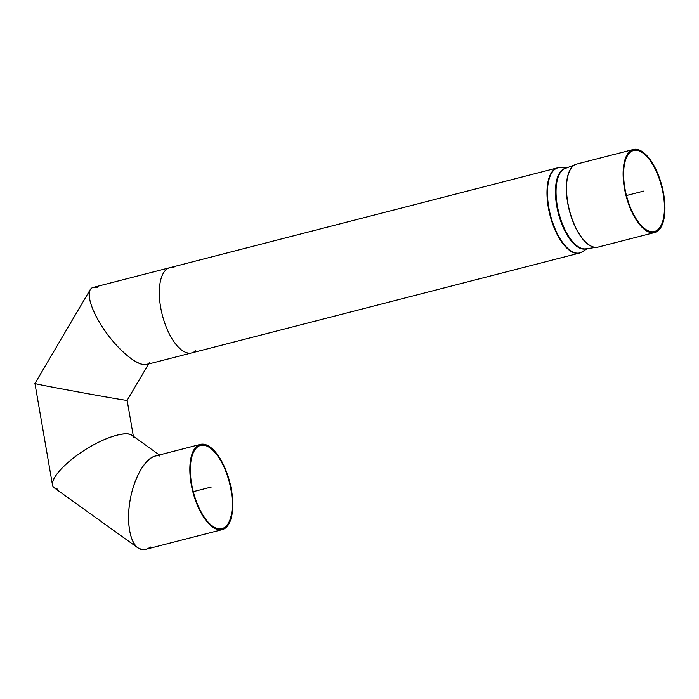 <?xml version="1.0" encoding="UTF-8"?>
<svg xmlns="http://www.w3.org/2000/svg" width="699" height="699" viewBox="0 0 699 699"><rect width="100%" height="100%" fill="white"/><g stroke="black" fill="none" stroke-linecap="round" stroke-linejoin="round"><path stroke-width="1.05" d="M636.999 150.364A41.826 18.139 -104.4 0 1 662.477 190.25A41.826 18.139 -104.4 0 1 654.456 231.518A41.826 18.139 -104.4 0 1 626.461 195.528A41.826 18.139 -104.4 0 1 633.591 150.503A41.826 18.139 -104.4 0 1 636.999 150.364M636.824 149.35A42.866 18.593 -104.4 0 1 662.932 190.224A42.866 18.593 -104.4 0 1 654.71 232.522A42.866 18.593 -104.4 0 1 626.024 195.641A42.866 18.593 -104.4 0 1 633.338 149.499A42.866 18.593 -104.4 0 1 636.824 149.35M174.077 267.665A43.993 19.074 75.6 0 0 173.413 267.534A43.993 19.074 75.6 0 0 169.822 267.682A43.993 19.074 75.6 0 0 162.317 315.048A43.993 19.074 75.6 0 0 191.762 352.89A43.993 19.074 75.6 0 0 195.502 350.854M169.822 267.682A43.993 19.074 75.6 0 0 162.317 315.048A43.993 19.074 75.6 0 0 191.762 352.89L146.484 364.546C138.271 366.844 118.507 350.636 104.334 329.972C90.04 309.351 84.859 289.386 93.29 287.394L557.487 167.865A43.993 19.074 75.6 0 0 549.982 215.222A43.993 19.074 75.6 0 0 579.427 253.073A43.993 19.074 75.6 0 0 580.895 252.54M97.275 287.438L96.602 287.315C93.561 286.861 91.42 287.665 90.171 289.736C85.767 296.9 95.492 319.81 111.097 339.015C126.624 358.316 144.352 369.36 149.219 362.772M148.529 364.022L127.148 400.335C128.974 401.418 32.329 383.76 34.95 383.489C32.853 383.865 129.507 401.506 127.148 400.326L126.126 400.02M133.588 437.74C131.796 430.051 111.438 434.306 89.944 446.871C68.423 459.322 50.94 477.067 52.469 484.914C52.888 487.212 54.653 488.61 57.746 489.117M150.486 547.029C147.506 549.117 144.641 549.956 141.897 549.545L137.869 547.841C128.808 541.489 125.881 517.033 131.421 493.87C136.847 470.654 149.612 453.494 159.59 455.984M159.363 454.962L131.84 435.206C125.392 430.357 101.425 438.544 80.726 452.664C59.939 466.714 47.549 483.21 54.304 487.85L137.869 547.85M218.708 529.763A43.993 19.074 -104.4 0 1 191.91 487.815A43.993 19.074 -104.4 0 1 200.351 444.407A43.993 19.074 -104.4 0 1 229.796 482.258A43.993 19.074 -104.4 0 1 222.291 529.615A43.993 19.074 -104.4 0 1 218.708 529.763M218.534 528.759A42.954 18.628 75.6 0 0 222.029 528.61A42.954 18.628 75.6 0 0 229.359 482.371A42.954 18.628 75.6 0 0 200.613 445.42A42.954 18.628 75.6 0 0 192.374 487.797A42.954 18.628 75.6 0 0 218.534 528.759M200.351 444.407L155.073 456.071C144.352 458.71 132.793 480.335 129.533 503.874C126.161 527.422 131.753 548.086 141.897 549.545L145.75 549.327L222.291 529.615M626.461 195.528L644.024 191.01M211.316 487.011L193.282 491.659M576.203 164.23A42.857 18.585 75.6 0 0 575.679 164.405A42.857 18.585 75.6 0 0 569.266 210.259A42.857 18.585 75.6 0 0 597.025 247.306A42.857 18.585 75.6 0 0 597.575 247.21M598.117 247.097A42.866 18.593 -104.4 0 1 569.423 210.216A42.866 18.593 -104.4 0 1 576.736 164.073L565.08 168.511A41.529 18.008 -104.4 0 0 558.868 212.933A41.529 18.008 -104.4 0 0 585.771 248.835L598.117 247.097L654.71 232.522M565.867 168.206A41.591 18.034 75.6 0 0 558.256 213.09A41.591 18.034 75.6 0 0 586.601 248.722M587.204 248.643L582.363 251.771A43.923 19.048 -104.4 0 1 550.445 215.109A43.923 19.048 -104.4 0 1 560.685 167.577L566.435 167.978M559.034 167.62A43.993 19.074 75.6 0 0 557.487 167.865L560.685 167.577M633.338 149.499L576.736 164.073M191.762 352.89L579.427 253.073L582.363 251.771M90.171 289.736L34.95 383.489L52.469 484.914M127.148 400.326L133.36 436.29"/></g></svg>
